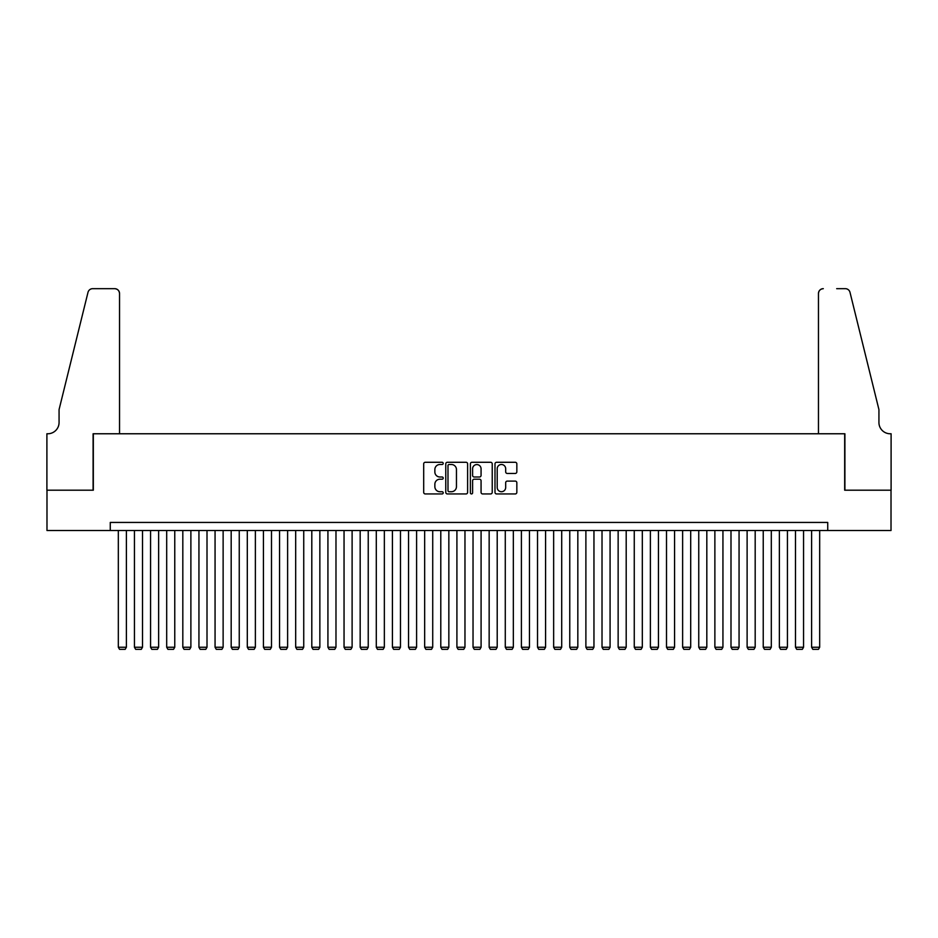 <?xml version="1.0" encoding="UTF-8"?>
<svg xmlns="http://www.w3.org/2000/svg" width="938" height="938" viewBox="0 0 938 938"><rect width="100%" height="100%" fill="white"/><g stroke="black" fill="none" stroke-linecap="round" stroke-linejoin="round"><path stroke-width="1.41" d="M443.205 463.395A1.102 1.102 0 0 0 442.091 462.282L425.277 462.282A1.583 1.583 0 0 0 423.695 463.864L423.695 492.356A1.583 1.583 0 0 0 425.277 493.939L442.091 493.939A1.102 1.102 0 0 0 443.205 492.825A1.102 1.102 0 0 0 442.091 491.723L439.922 491.723A5.065 5.065 0 0 1 434.857 486.658L434.857 484.278A5.065 5.065 0 0 1 439.922 479.212L442.091 479.212A1.102 1.102 0 0 0 443.205 478.11A1.102 1.102 0 0 0 442.091 476.996L439.922 476.996A5.065 5.065 0 0 1 434.857 471.943L434.857 469.563A5.065 5.065 0 0 1 439.922 464.498L442.091 464.498A1.102 1.102 0 0 0 443.205 463.395M515.255 473.444A1.583 1.583 0 0 0 516.838 471.861L516.838 463.864A1.583 1.583 0 0 0 515.255 462.282L496.577 462.282A1.583 1.583 0 0 0 494.994 463.864L494.994 492.356A1.583 1.583 0 0 0 496.577 493.939L515.255 493.939A1.583 1.583 0 0 0 516.838 492.356L516.838 482.695A1.583 1.583 0 0 0 515.255 481.112L507.259 481.112A1.583 1.583 0 0 0 505.676 482.695L505.676 487.49A4.233 4.233 0 0 1 501.443 491.723A4.233 4.233 0 0 1 497.21 487.49L497.21 468.73A4.233 4.233 0 0 1 501.443 464.498A4.233 4.233 0 0 1 505.676 468.73L505.676 471.861A1.583 1.583 0 0 0 507.259 473.444L515.255 473.444M110.262 530.509L46.982 530.509L46.982 490.199L93.331 490.199L93.331 433.766L844.669 433.766L844.669 490.199L891.018 490.199L891.018 530.509L827.738 530.509L827.738 522.443L110.262 522.443L110.262 530.509L827.738 530.509M467.616 463.864A1.583 1.583 0 0 0 466.034 462.282L447.356 462.282A1.583 1.583 0 0 0 445.773 463.864L445.773 492.356A1.583 1.583 0 0 0 447.356 493.939L466.034 493.939A1.583 1.583 0 0 0 467.616 492.356L467.616 463.864M471.966 462.282L490.644 462.282A1.583 1.583 0 0 1 492.227 463.864L492.227 492.356A1.583 1.583 0 0 1 490.644 493.939L482.648 493.939A1.583 1.583 0 0 1 481.065 492.356L481.065 480.795A1.583 1.583 0 0 0 479.482 479.212L474.182 479.212A1.583 1.583 0 0 0 472.6 480.795L472.6 492.825A1.102 1.102 0 0 1 471.497 493.939A1.102 1.102 0 0 1 470.384 492.825L470.384 463.864A1.583 1.583 0 0 1 471.966 462.282M449.103 464.498A1.102 1.102 0 0 0 447.989 465.611L447.989 490.609A1.102 1.102 0 0 0 449.103 491.723L451.389 491.723A5.065 5.065 0 0 0 456.454 486.658L456.454 469.563A5.065 5.065 0 0 0 451.389 464.498L449.103 464.498M481.065 468.812A4.233 4.233 0 0 0 476.832 464.58A4.233 4.233 0 0 0 472.6 468.812L472.6 475.414A1.583 1.583 0 0 0 474.182 476.996L479.482 476.996A1.583 1.583 0 0 0 481.065 475.414L481.065 468.812M126.384 530.509L126.384 647.243L118.329 647.243L118.329 530.509M126.384 647.243L125.176 649.331L119.536 649.331L118.329 647.243M119.536 433.766L119.536 293.5A4.842 4.842 0 0 0 114.694 288.67L92.686 288.67A4.842 4.842 0 0 0 87.996 292.339L59.071 409.589L59.071 422.487A11.291 11.291 0 0 1 47.791 433.766L46.9 433.766L46.9 490.199L93.097 490.199L93.097 433.766L119.536 433.766L119.536 293.5C119.232 290.581 117.613 288.974 114.694 288.67L101.316 288.67M87.996 292.339C89.227 289.69 89.227 289.69 87.996 292.339C89.227 289.69 89.227 289.69 87.996 292.339M59.071 422.487A11.291 11.291 0 0 1 47.791 433.766M818.464 433.766L818.464 293.5L818.464 433.766L844.904 433.766L844.904 490.199L891.1 490.199L891.1 433.766L890.209 433.766A11.291 11.291 0 0 1 878.929 422.487A11.291 11.291 0 0 0 890.209 433.766M870.065 373.641L850.004 292.339L878.929 409.589L878.929 422.487M836.684 288.67L845.314 288.67A4.842 4.842 0 0 1 850.004 292.339C848.773 289.69 848.773 289.69 850.004 292.339C848.773 289.69 848.773 289.69 850.004 292.339M823.306 288.67A4.842 4.842 0 0 0 818.464 293.5C818.768 290.581 820.387 288.974 823.306 288.67M142.506 530.509L142.506 647.243L134.451 647.243L134.451 530.509M142.506 647.243L141.298 649.331L135.658 649.331L134.451 647.243M158.628 530.509L158.628 647.243L150.572 647.243L150.572 530.509M158.628 647.243L157.42 649.331L151.78 649.331L150.572 647.243M174.761 530.509L174.761 647.243L166.694 647.243L166.694 530.509M174.761 647.243L173.542 649.331L167.902 649.331L166.694 647.243M190.883 530.509L190.883 647.243L182.816 647.243L182.816 530.509M190.883 647.243L189.664 649.331L184.024 649.331L182.816 647.243M207.005 530.509L207.005 647.243L198.938 647.243L198.938 530.509M207.005 647.243L205.797 649.331L200.146 649.331L198.938 647.243M223.127 530.509L223.127 647.243L215.06 647.243L215.06 530.509M223.127 647.243L221.919 649.331L216.268 649.331L215.06 647.243M239.249 530.509L239.249 647.243L231.182 647.243L231.182 530.509M239.249 647.243L238.041 649.331L232.389 649.331L231.182 647.243M255.371 530.509L255.371 647.243L247.304 647.243L247.304 530.509M255.371 647.243L254.163 649.331L248.523 649.331L247.304 647.243M271.492 530.509L271.492 647.243L263.437 647.243L263.437 530.509M271.492 647.243L270.285 649.331L264.645 649.331L263.437 647.243M287.614 530.509L287.614 647.243L279.559 647.243L279.559 530.509M287.614 647.243L286.407 649.331L280.767 649.331L279.559 647.243M303.736 530.509L303.736 647.243L295.681 647.243L295.681 530.509M303.736 647.243L302.528 649.331L296.889 649.331L295.681 647.243M319.858 530.509L319.858 647.243L311.803 647.243L311.803 530.509M319.858 647.243L318.65 649.331L313.011 649.331L311.803 647.243M335.98 530.509L335.98 647.243L327.925 647.243L327.925 530.509M335.98 647.243L334.772 649.331L329.132 649.331L327.925 647.243M352.113 530.509L352.113 647.243L344.047 647.243L344.047 530.509M352.113 647.243L350.894 649.331L345.254 649.331L344.047 647.243M368.235 530.509L368.235 647.243L360.169 647.243L360.169 530.509M368.235 647.243L367.028 649.331L361.376 649.331L360.169 647.243M384.357 530.509L384.357 647.243L376.29 647.243L376.29 530.509M384.357 647.243L383.15 649.331L377.498 649.331L376.29 647.243M400.479 530.509L400.479 647.243L392.412 647.243L392.412 530.509M400.479 647.243L399.271 649.331L393.62 649.331L392.412 647.243M416.601 530.509L416.601 647.243L408.534 647.243L408.534 530.509M416.601 647.243L415.393 649.331L409.754 649.331L408.534 647.243M432.723 530.509L432.723 647.243L424.656 647.243L424.656 530.509M432.723 647.243L431.515 649.331L425.875 649.331L424.656 647.243M448.845 530.509L448.845 647.243L440.79 647.243L440.79 530.509M448.845 647.243L447.637 649.331L441.997 649.331L440.79 647.243M464.967 530.509L464.967 647.243L456.912 647.243L456.912 530.509M464.967 647.243L463.759 649.331L458.119 649.331L456.912 647.243M481.088 530.509L481.088 647.243L473.033 647.243L473.033 530.509M481.088 647.243L479.881 649.331L474.241 649.331L473.033 647.243M497.21 530.509L497.21 647.243L489.155 647.243L489.155 530.509M497.21 647.243L496.003 649.331L490.363 649.331L489.155 647.243M513.344 530.509L513.344 647.243L505.277 647.243L505.277 530.509M513.344 647.243L512.125 649.331L506.485 649.331L505.277 647.243M529.466 530.509L529.466 647.243L521.399 647.243L521.399 530.509M529.466 647.243L528.246 649.331L522.607 649.331L521.399 647.243M545.588 530.509L545.588 647.243L537.521 647.243L537.521 530.509M545.588 647.243L544.38 649.331L538.729 649.331L537.521 647.243M561.71 530.509L561.71 647.243L553.643 647.243L553.643 530.509M561.71 647.243L560.502 649.331L554.85 649.331L553.643 647.243M577.831 530.509L577.831 647.243L569.765 647.243L569.765 530.509M577.831 647.243L576.624 649.331L570.972 649.331L569.765 647.243M593.953 530.509L593.953 647.243L585.887 647.243L585.887 530.509M593.953 647.243L592.746 649.331L587.106 649.331L585.887 647.243M610.075 530.509L610.075 647.243L602.02 647.243L602.02 530.509M610.075 647.243L608.868 649.331L603.228 649.331L602.02 647.243M626.197 530.509L626.197 647.243L618.142 647.243L618.142 530.509M626.197 647.243L624.989 649.331L619.35 649.331L618.142 647.243M642.319 530.509L642.319 647.243L634.264 647.243L634.264 530.509M642.319 647.243L641.111 649.331L635.472 649.331L634.264 647.243M658.441 530.509L658.441 647.243L650.386 647.243L650.386 530.509M658.441 647.243L657.233 649.331L651.593 649.331L650.386 647.243M674.563 530.509L674.563 647.243L666.508 647.243L666.508 530.509M674.563 647.243L673.355 649.331L667.715 649.331L666.508 647.243M690.696 530.509L690.696 647.243L682.63 647.243L682.63 530.509M690.696 647.243L689.477 649.331L683.837 649.331L682.63 647.243M706.818 530.509L706.818 647.243L698.751 647.243L698.751 530.509M706.818 647.243L705.611 649.331L699.959 649.331L698.751 647.243M722.94 530.509L722.94 647.243L714.873 647.243L714.873 530.509M722.94 647.243L721.732 649.331L716.081 649.331L714.873 647.243M739.062 530.509L739.062 647.243L730.995 647.243L730.995 530.509M739.062 647.243L737.854 649.331L732.203 649.331L730.995 647.243M755.184 530.509L755.184 647.243L747.117 647.243L747.117 530.509M755.184 647.243L753.976 649.331L748.336 649.331L747.117 647.243M771.306 530.509L771.306 647.243L763.239 647.243L763.239 530.509M771.306 647.243L770.098 649.331L764.458 649.331L763.239 647.243M787.428 530.509L787.428 647.243L779.372 647.243L779.372 530.509M787.428 647.243L786.22 649.331L780.58 649.331L779.372 647.243M803.549 530.509L803.549 647.243L795.494 647.243L795.494 530.509M803.549 647.243L802.342 649.331L796.702 649.331L795.494 647.243M819.671 530.509L819.671 647.243L811.616 647.243L811.616 530.509M819.671 647.243L818.464 649.331L812.824 649.331L811.616 647.243"/></g></svg>
